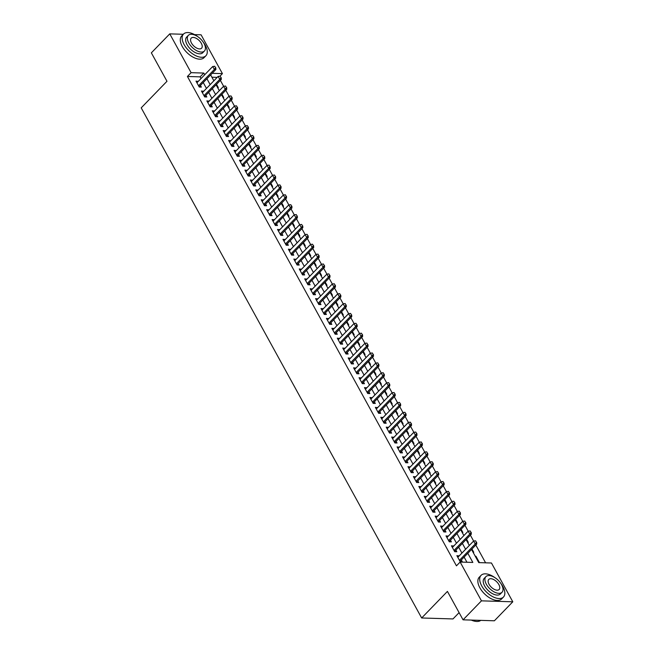 <?xml version="1.0" encoding="UTF-8"?>
<svg xmlns="http://www.w3.org/2000/svg" width="654" height="654" viewBox="0 0 654 654"><rect width="100%" height="100%" fill="white"/><g stroke="black" fill="none" stroke-linecap="round" stroke-linejoin="round"><path stroke-width="0.98" d="M459.1 612.635L452.985 618.937L421.658 617.981L141.207 107.853L166.983 81.276L151.352 52.851L169.762 33.869L183.308 34.278M194.573 34.621L201.089 34.817L222.425 73.624L212.19 73.313M219.94 76.183L222.425 73.624M485.595 562.816L475.81 545.027M473.619 541.038L470.373 535.144M452.372 547.447L468.166 531.154L464.945 525.26M446.935 537.555L462.73 521.271L459.509 515.368M441.499 527.672L457.293 511.387L454.072 505.485M436.063 517.788L451.865 501.495L448.636 495.601M430.626 507.896L446.429 491.612L443.199 485.709M425.198 498.013L440.992 481.728L437.763 475.826M419.762 488.129L435.556 471.836L432.335 465.942M414.325 478.238L430.119 461.953L426.899 456.051M408.889 468.354L424.683 452.069L421.462 446.167M403.453 458.47L419.255 442.178L416.026 436.283M398.016 448.579L413.818 432.294L410.589 426.392M392.588 438.695L408.382 422.41L405.153 416.508M387.152 428.811L402.946 412.519L399.725 406.625M381.715 418.92L397.509 402.635L394.288 396.733M392.098 392.743L388.852 386.849M386.661 382.86L383.416 376.966M381.225 372.976L377.979 367.074M375.788 363.084L372.543 357.19M370.352 353.201L367.115 347.307M364.916 343.317L361.678 337.415M359.487 333.426L356.242 327.531M354.051 323.542L350.806 317.648M348.615 313.658L345.369 307.756M343.178 303.767L339.933 297.872M337.742 293.883L334.505 287.989M332.306 283.999L329.068 278.097M326.877 274.108L323.632 268.214M321.441 264.224L318.196 258.33M300.186 270.625L315.988 254.341L312.759 248.438M310.568 244.449L307.323 238.555M289.321 250.858L305.116 234.565L301.895 228.671M283.885 240.966L299.679 224.682L296.458 218.779M278.449 231.083L294.243 214.798L291.022 208.896M273.012 221.199L288.806 204.906L285.585 199.012M267.576 211.307L283.378 195.023L280.149 189.12M262.148 201.424L277.942 185.139L274.713 179.237M256.711 191.54L272.505 175.247L269.284 169.353M251.275 181.648L267.069 165.364L263.848 159.462M245.839 171.765L261.633 155.48L258.412 149.578M240.402 161.881L256.196 145.589L252.975 139.694M234.966 151.998L250.768 135.705L247.539 129.803M229.538 142.106L245.332 125.821L242.103 119.919M224.101 132.222L239.895 115.93L236.674 110.035M218.665 122.339L234.459 106.046L231.238 100.144M229.047 96.154L225.802 90.26M223.611 86.271L220.365 80.377M471.526 549.45L478.761 562.612L491.456 562.996L512.793 601.803L481.458 600.846L460.13 562.048L472.834 562.432L467.806 553.284M481.458 600.846L463.057 619.829L494.383 620.785L512.793 601.803M459.133 555.965L456.876 555.647L460.138 561.582L462.255 561.647L461.332 559.963M453.696 546.074L451.448 545.763L454.702 551.69L456.819 551.755L455.895 550.071M448.26 536.19L446.012 535.879L449.273 541.806L451.391 541.872L450.459 540.188M442.832 526.306L440.575 525.988L443.837 531.923L445.954 531.988L445.031 530.304M437.395 516.415L435.139 516.104L438.401 522.031L440.518 522.096L439.594 520.412M431.959 506.531L429.703 506.221L432.964 512.147L435.082 512.213L434.158 510.529M426.522 496.648L424.266 496.329L427.528 502.264L429.645 502.329L428.722 500.645M421.086 486.756L418.838 486.445L422.092 492.372L424.209 492.437L423.285 490.753M415.65 476.872L413.402 476.562L416.663 482.489L418.781 482.554L417.849 480.87M410.221 466.989L407.965 466.67L411.227 472.605L413.344 472.67L412.421 470.986M404.785 457.097L402.529 456.786L405.791 462.713L407.908 462.779L406.984 461.095M399.349 447.213L397.092 446.903L400.354 452.83L402.472 452.895L401.548 451.211M393.912 437.33L391.656 437.011L394.918 442.946L397.035 443.011L396.111 441.327M388.476 427.438L386.228 427.127L389.482 433.054L391.599 433.12L390.675 431.436M383.04 417.554L380.791 417.244L384.053 423.171L386.171 423.236L385.239 421.552M377.611 407.671L375.355 407.352L378.617 413.287L380.734 413.353L379.802 411.668M372.175 397.779L369.919 397.469L373.181 403.395L375.298 403.461L374.374 401.777M366.739 387.896L364.482 387.585L367.744 393.512L369.862 393.577L368.938 391.893M361.302 378.012L359.046 377.693L362.308 383.628L364.425 383.694L363.501 382.01M355.866 368.12L353.618 367.81L356.871 373.736L358.989 373.802L358.065 372.118M350.43 358.237L348.181 357.926L351.443 363.853L353.561 363.918L352.629 362.234M345.001 348.353L342.745 348.034L346.007 353.969L348.124 354.035L347.192 352.351M339.565 338.461L337.309 338.151L340.571 344.078L342.688 344.143L341.764 342.459M334.129 328.578L331.872 328.267L335.134 334.194L337.251 334.259L336.328 332.575M328.692 318.694L326.436 318.375L329.698 324.31L331.815 324.376L330.891 322.692M323.256 308.802L321.008 308.492L324.261 314.419L326.379 314.484L325.455 312.8M317.819 298.919L315.571 298.608L318.833 304.535L320.951 304.601L320.019 302.916M312.391 289.035L310.135 288.716L313.397 294.652L315.514 294.717L314.582 293.033M306.955 279.144L304.699 278.833L307.96 284.76L310.078 284.825L309.154 283.141M301.519 269.26L299.262 268.949L302.524 274.876L304.641 274.942L303.718 273.258M296.082 259.376L293.826 259.058L297.088 264.993L299.205 265.058L298.281 263.374M290.646 249.485L288.389 249.174L291.651 255.101L293.769 255.166L292.845 253.482M285.209 239.601L282.961 239.29L286.223 245.217L288.34 245.283L287.408 243.599M279.781 229.718L277.525 229.399L280.787 235.334L282.904 235.399L281.972 233.715M274.345 219.826L272.089 219.515L275.35 225.442L277.468 225.507L276.544 223.823M268.908 209.942L266.652 209.632L269.914 215.558L272.031 215.624L271.108 213.94M263.472 200.059L261.216 199.74L264.478 205.675L266.595 205.74L265.671 204.056M258.036 190.167L255.779 189.856L259.041 195.783L261.159 195.848L260.235 194.164M252.599 180.283L250.351 179.973L253.613 185.9L255.722 185.965L254.798 184.281M247.171 170.4L244.915 170.081L248.177 176.016L250.294 176.081L249.362 174.397M241.735 160.508L239.478 160.197L242.74 166.124L244.858 166.19L243.934 164.506M236.298 150.624L234.042 150.314L237.304 156.241L239.421 156.306L238.497 154.622M230.862 140.741L228.606 140.422L231.868 146.357L233.985 146.422L233.061 144.738M225.426 130.849L223.169 130.538L226.431 136.465L228.548 136.531L227.625 134.847M219.989 120.965L217.741 120.655L221.003 126.582L223.112 126.647L222.188 124.963M214.561 111.082L212.305 110.763L215.567 116.698L217.684 116.764L216.752 115.079M209.125 101.19L206.868 100.88L210.13 106.806L212.248 106.872L211.324 105.188M203.688 91.307L201.432 90.996L204.694 96.923L206.811 96.988L205.887 95.304M217.618 87.595L218.313 87.62L216.515 84.341M223.047 97.479L223.75 97.503L221.951 94.233M228.483 107.37L229.178 107.387L227.379 104.117M233.919 117.254L234.614 117.279L232.816 114M239.356 127.138L240.051 127.162L238.252 123.892M244.792 137.029L245.487 137.046L243.689 133.776M250.229 146.913L250.923 146.937L249.125 143.659M255.657 156.797L256.36 156.821L254.561 153.551M261.093 166.688L261.788 166.705L259.99 163.435M266.53 176.572L267.224 176.596L265.426 173.318M271.966 186.455L272.661 186.48L270.862 183.21M277.402 196.347L278.097 196.363L276.299 193.094M282.839 206.231L283.534 206.255L281.735 202.977M288.267 216.114L288.97 216.139L287.171 212.869M293.703 226.006L294.398 226.022L292.6 222.752M299.14 235.89L299.834 235.914L298.036 232.636M304.576 245.773L305.271 245.798L303.472 242.528M310.012 255.665L310.707 255.681L308.909 252.411M315.449 265.549L316.144 265.573L314.345 262.295M320.877 275.432L321.58 275.457L319.781 272.187M326.313 285.324L327.008 285.34L325.21 282.07M331.75 295.207L332.445 295.232L330.646 291.954M337.186 305.091L337.881 305.116L336.082 301.846M342.622 314.983L343.317 314.999L341.519 311.729M348.059 324.866L348.754 324.891L346.955 321.613M353.487 334.75L354.19 334.774L352.392 331.504M358.923 344.642L359.618 344.658L357.828 341.388M364.36 354.525L365.055 354.55L363.256 351.272M369.796 364.409L370.491 364.433L368.692 361.163M375.233 374.301L375.927 374.317L374.129 371.047M380.669 384.184L381.364 384.209L379.565 380.93M386.105 394.068L386.8 394.092L385.002 390.822M391.533 403.959L392.228 403.976L390.438 400.706M396.97 413.843L397.665 413.868L395.866 410.589M402.406 423.727L403.101 423.751L401.303 420.481M407.843 433.618L408.537 433.635L406.739 430.365M413.279 443.502L413.974 443.526L412.175 440.248M418.715 453.386L419.41 453.41L417.612 450.14M424.144 463.277L424.838 463.294L423.048 460.024M429.58 473.161L430.275 473.185L428.476 469.907M435.016 483.044L435.711 483.069L433.913 479.799M440.453 492.936L441.148 492.952L439.349 489.683M445.889 502.82L446.584 502.844L444.785 499.566M451.325 512.703L452.02 512.728L450.222 509.458M456.754 522.595L457.448 522.611L455.658 519.341M462.19 532.479L462.885 532.495L461.086 529.225M467.626 542.362L468.321 542.387L466.523 539.117M473.063 552.254L473.758 552.27L471.959 549M217.193 77.376L211.904 77.213M475.237 556.202L475.932 556.227L479.194 562.154L478.499 562.138M201.04 78.545L200.116 76.853L187.412 76.469L456.451 565.841L460.13 562.048M466.964 562.252L464.119 557.085M461.92 553.088L458.683 547.194M456.492 543.196L453.255 537.31M451.056 533.312L447.818 527.426M445.619 523.429L442.382 517.535M440.183 513.537L436.946 507.651M434.746 503.654L431.509 497.768M429.31 493.77L426.073 487.876M423.882 483.878L420.645 477.992M418.446 473.995L415.208 468.109M413.009 464.111L409.772 458.217M407.573 454.219L404.336 448.333M402.136 444.336L398.899 438.45M396.7 434.452L393.463 428.558M391.272 424.56L388.035 418.674M385.835 414.677L382.598 408.791M380.399 404.793L377.162 398.899M374.963 394.902L371.725 389.016M369.526 385.018L366.289 379.132M364.09 375.134L360.853 369.24M358.662 365.243L355.424 359.357M353.225 355.359L349.988 349.473M347.789 345.476L344.552 339.581M342.353 335.584L339.115 329.698M336.916 325.7L333.679 319.814M331.48 315.817L328.243 309.922M326.052 305.925L322.814 300.039M320.615 296.041L317.378 290.155M315.179 286.158L311.942 280.264M309.743 276.266L306.505 270.38M304.306 266.382L301.069 260.496M298.87 256.499L295.633 250.605M293.433 246.607L290.204 240.721M288.005 236.723L284.768 230.837M282.569 226.84L279.332 220.946M277.132 216.948L273.895 211.062M271.696 207.065L268.459 201.179M266.26 197.181L263.022 191.287M260.823 187.289L257.594 181.403M255.395 177.406L252.158 171.52M249.959 167.522L246.722 161.628M244.522 157.63L241.285 151.744M239.086 147.747L235.849 141.861M233.65 137.863L230.412 131.969M228.213 127.971L224.976 122.085M222.785 118.088L219.548 112.202M217.349 108.204L214.111 102.31M211.912 98.313L208.675 92.427M206.476 88.429L203.239 82.543M198.252 81.423L195.996 81.104L199.257 87.039L201.375 87.105L200.451 85.421M463.057 619.829L447.426 591.412L421.658 617.981M187.412 76.469L191.099 72.676L169.762 33.869M204.727 74.744L203.795 73.06L191.099 72.676M465.607 549.286L462.37 543.4M460.171 539.403L456.933 533.517M454.734 529.519L451.497 523.625M449.298 519.628L446.061 513.742M443.862 509.744L440.624 503.858M438.433 499.86L435.196 493.966M432.997 489.969L429.76 484.083M427.561 480.085L424.323 474.199M422.124 470.201L418.887 464.307M416.688 460.31L413.451 454.424M411.252 450.426L408.014 444.54M405.823 440.543L402.586 434.648M400.387 430.651L397.15 424.765M394.951 420.767L391.713 414.881M389.514 410.884L386.277 404.989M384.078 400.992L380.841 395.106M378.641 391.108L375.404 385.222M373.213 381.225L369.976 375.331M367.777 371.333L364.54 365.447M362.341 361.449L359.103 355.563M356.904 351.566L353.667 345.672M351.468 341.674L348.23 335.788M346.031 331.791L342.794 325.905M340.603 321.907L337.366 316.013M335.167 312.015L331.93 306.129M329.73 302.132L326.493 296.246M324.294 292.248L321.057 286.354M318.858 282.356L315.62 276.47M313.421 272.473L310.184 266.587M307.993 262.589L304.756 256.695M302.557 252.697L299.319 246.811M297.12 242.814L293.883 236.928M291.684 232.93L288.447 227.036M286.248 223.039L283.01 217.153M280.811 213.155L277.574 207.269M275.375 203.271L272.146 197.377M269.947 193.38L266.709 187.494M264.51 183.496L261.273 177.61M259.074 173.612L255.837 167.718M253.638 163.721L250.4 157.835M248.201 153.837L244.964 147.951M242.765 143.954L239.536 138.059M237.337 134.062L234.099 128.176M231.9 124.178L228.663 118.292M226.464 114.295L223.227 108.4M221.027 104.403L217.79 98.517M215.591 94.519L212.354 88.633M210.155 84.636L206.926 78.742M210.645 74.908L213.874 80.794M216.073 84.799L219.311 90.685M221.51 94.683L224.747 100.569M226.946 104.566L230.183 110.452M232.383 114.458L235.62 120.344M237.819 124.342L241.056 130.228M243.255 134.225L246.484 140.111M248.683 144.117L251.921 150.003M254.12 154.001L257.357 159.887M259.556 163.884L262.794 169.77M264.993 173.776L268.23 179.662M270.429 183.66L273.666 189.546M275.865 193.543L279.103 199.429M281.294 203.435L284.531 209.321M286.73 213.318L289.967 219.204M292.166 223.202L295.404 229.088M297.603 233.094L300.84 238.98M303.039 242.977L306.276 248.863M308.475 252.861L311.713 258.747M313.904 262.753L317.141 268.639M319.34 272.636L322.577 278.522M324.776 282.52L328.014 288.406M330.213 292.412L333.45 298.298M335.649 302.295L338.886 308.181M341.086 312.179L344.323 318.065M346.514 322.07L349.751 327.956M351.95 331.954L355.187 337.84M357.386 341.838L360.624 347.724M362.823 351.729L366.06 357.615M368.259 361.613L371.497 367.499M373.696 371.497L376.933 377.383M379.124 381.388L382.361 387.274M384.56 391.272L387.797 397.158M389.997 401.155L393.234 407.041M395.433 411.047L398.67 416.933M400.869 420.931L404.107 426.817M406.306 430.814L409.543 436.7M411.734 440.706L414.971 446.592M417.17 450.59L420.408 456.476M422.607 460.473L425.844 466.359M428.043 470.365L431.28 476.251M433.479 480.249L436.717 486.135M438.916 490.132L442.153 496.018M444.344 500.024L447.581 505.91M449.78 509.907L453.018 515.793M455.217 519.791L458.454 525.677M460.653 529.683L463.89 535.569M466.089 539.566L469.327 545.452M200.116 76.853L203.795 73.06M196.789 82.543L198.113 81.17M475.499 556.677L475.932 556.227M202.225 92.427L203.549 91.053M207.653 102.31L208.986 100.945M213.09 112.202L214.422 110.828M218.526 122.085L219.858 120.712M223.962 131.969L225.287 130.604M229.399 141.861L230.723 140.487M234.835 151.744L236.159 150.371M240.263 161.628L241.596 160.263M245.7 171.52L247.032 170.146M251.136 181.403L252.469 180.03M256.572 191.287L257.897 189.922M262.009 201.179L263.333 199.805M267.445 211.062L268.769 209.689M272.873 220.946L274.206 219.581M278.31 230.837L279.642 229.464M283.746 240.721L285.079 239.348M289.182 250.605L290.507 249.239M294.619 260.496L295.943 259.123M300.055 270.38L301.38 269.007M305.483 280.264L306.816 278.898M310.92 290.155L312.252 288.782M316.356 300.039L317.689 298.665M321.793 309.922L323.117 308.557M327.229 319.814L328.553 318.441M332.665 329.698L333.99 328.324M338.093 339.581L339.426 338.216M343.53 349.473L344.862 348.1M348.966 359.357L350.299 357.983M354.403 369.24L355.727 367.875M359.839 379.132L361.163 377.759M365.275 389.016L366.6 387.642M370.704 398.899L372.036 397.534M376.14 408.791L377.472 407.417M381.576 418.674L382.909 417.301M387.013 428.558L388.337 427.193M392.449 438.45L393.773 437.076M397.885 448.333L399.21 446.96M403.322 458.217L404.646 456.852M408.75 468.109L410.083 466.735M414.186 477.992L415.519 476.619M419.623 487.876L420.955 486.511M425.059 497.768L426.383 496.394M430.495 507.651L431.82 506.278M435.932 517.535L437.256 516.169M441.36 527.426L442.693 526.053M446.796 537.31L448.129 535.937M452.233 547.194L453.565 545.828M457.669 557.085L458.994 555.712M215.534 67.754L214.716 66.275L215.534 67.754L214.349 69.463L215.877 69.512L199.674 86.214A1.251 0.916 -88.3 0 0 199.478 86.492L199.225 86.974M196.928 82.788L212.722 66.504L214.349 69.463L198.554 85.756M214.716 66.275L212.722 66.504M215.877 69.512L215.787 67.763M197.279 36.33A15.582 8.249 44.1 0 0 183.512 34.073A15.582 8.249 44.1 0 0 184.117 44.603A15.582 8.249 44.1 0 0 195.309 55.467A15.582 8.249 44.1 0 0 205.887 55.77A15.582 8.249 44.1 0 0 205.282 45.24A15.582 8.249 44.1 0 0 203.206 42.085M183.512 34.073L181.673 35.97A15.582 8.249 44.1 0 0 182.278 46.499A15.582 8.249 44.1 0 0 193.47 57.364A15.582 8.249 44.1 0 0 204.048 57.666L205.887 55.77M204.449 50.987L202.756 52.729A11.224 5.943 -135.9 0 1 195.137 52.516A11.224 5.943 -135.9 0 1 187.085 44.693A11.224 5.943 -135.9 0 1 186.643 37.106L188.336 35.365A11.224 5.943 44.1 0 0 188.777 42.943A11.224 5.943 44.1 0 0 196.829 50.767A11.224 5.943 44.1 0 0 204.449 50.987A11.224 5.943 44.1 0 0 204.015 43.409A11.224 5.943 44.1 0 0 195.963 35.578A11.224 5.943 44.1 0 0 188.336 35.365M191.483 43.025A7.235 3.826 44.1 0 0 196.674 48.069A7.235 3.826 44.1 0 0 201.587 48.208A7.235 3.826 44.1 0 0 201.309 43.319A7.235 3.826 44.1 0 0 196.118 38.275A7.235 3.826 44.1 0 0 191.205 38.136A7.235 3.826 44.1 0 0 191.483 43.025M494.849 577.605A15.582 8.249 44.1 0 0 481.082 575.348A15.582 8.249 44.1 0 0 481.687 585.878A15.582 8.249 44.1 0 0 492.879 596.742A15.582 8.249 44.1 0 0 503.457 597.045A15.582 8.249 44.1 0 0 502.852 586.515A15.582 8.249 44.1 0 0 500.776 583.36M481.082 575.348L479.243 577.245A15.582 8.249 44.1 0 0 479.848 587.774A15.582 8.249 44.1 0 0 491.031 598.639A15.582 8.249 44.1 0 0 501.618 598.941L503.457 597.045M502.019 592.262L500.326 594.004A11.224 5.943 -135.9 0 1 492.707 593.791A11.224 5.943 -135.9 0 1 484.647 585.968A11.224 5.943 -135.9 0 1 484.213 578.381L485.906 576.64A11.224 5.943 44.1 0 0 486.339 584.218A11.224 5.943 44.1 0 0 494.399 592.042A11.224 5.943 44.1 0 0 502.019 592.262A11.224 5.943 44.1 0 0 501.585 584.676A11.224 5.943 44.1 0 0 493.525 576.853A11.224 5.943 44.1 0 0 485.906 576.64M489.053 584.3A7.235 3.826 44.1 0 0 494.244 589.344A7.235 3.826 44.1 0 0 499.157 589.483A7.235 3.826 44.1 0 0 498.871 584.594A7.235 3.826 44.1 0 0 493.68 579.55A7.235 3.826 44.1 0 0 488.775 579.411A7.235 3.826 44.1 0 0 489.053 584.3M471.493 620.09A15.582 8.249 44.1 0 0 475.188 621.3A15.582 8.249 44.1 0 0 480.78 620.368M475.017 621.267A15.214 8.052 -135.9 0 1 474.845 621.235A15.214 8.052 -135.9 0 1 471.297 620.082M220.97 77.646L220.153 76.158L220.97 77.646L219.785 79.355L221.305 79.396L205.111 96.105A1.251 0.916 -88.3 0 0 204.915 96.383L204.661 96.866M202.356 92.68L218.158 76.387L219.785 79.355L203.991 95.639M220.153 76.158L218.158 76.387M221.305 79.396L221.224 77.654M226.407 87.53L225.589 86.05L226.407 87.53L225.221 89.238L226.742 89.287L210.547 105.989A1.251 0.916 -88.3 0 0 210.351 106.267L210.097 106.749M207.792 102.564L223.586 86.271L225.221 89.238L209.427 105.531M225.589 86.05L223.586 86.271M226.742 89.287L226.66 87.538M231.843 97.413L231.026 95.934L231.843 97.413L230.658 99.122L232.178 99.171L215.983 115.872A1.251 0.916 -88.3 0 0 215.779 116.15L215.534 116.633M213.229 112.447L229.023 96.163L230.658 99.122L214.855 115.415M231.026 95.934L229.023 96.163M232.178 99.171L232.096 97.421M237.271 107.305L236.462 105.817L237.271 107.305L236.094 109.014L237.615 109.055L221.412 125.764A1.251 0.916 -88.3 0 0 221.216 126.042L220.962 126.524M236.462 105.817L234.459 106.046L236.094 109.014L220.292 125.298M237.615 109.055L237.533 107.313M242.708 117.189L241.898 115.709L242.708 117.189L241.522 118.897L243.051 118.946L226.848 135.648A1.251 0.916 -88.3 0 0 226.652 135.926L226.398 136.408M241.898 115.709L239.895 115.93L241.522 118.897L225.728 135.19M243.051 118.946L242.961 117.197M248.144 127.072L247.326 125.593L248.144 127.072L246.959 128.781L248.487 128.83L232.284 145.531A1.251 0.916 -88.3 0 0 232.088 145.809L231.835 146.292M247.326 125.593L245.332 125.821L246.959 128.781L231.164 145.074M248.487 128.83L248.397 127.08M253.58 136.964L252.763 135.476L253.58 136.964L252.395 138.673L253.916 138.713L237.721 155.423A1.251 0.916 -88.3 0 0 237.525 155.701L237.271 156.183M252.763 135.476L250.768 135.705L252.395 138.673L236.601 154.957M253.916 138.713L253.834 136.972M259.017 146.848L258.199 145.368L259.017 146.848L257.831 148.556L259.352 148.605L243.157 165.307A1.251 0.916 -88.3 0 0 242.961 165.585L242.708 166.067M258.199 145.368L256.196 145.589L257.831 148.556L242.037 164.849M259.352 148.605L259.27 146.856M264.453 156.731L263.636 155.251L264.453 156.731L263.268 158.44L264.788 158.489L248.594 175.19A1.251 0.916 -88.3 0 0 248.389 175.468L248.144 175.951M263.636 155.251L261.633 155.48L263.268 158.44L247.465 174.732M264.788 158.489L264.707 156.739M269.881 166.623L269.072 165.135L269.881 166.623L268.704 168.331L270.225 168.372L254.022 185.082A1.251 0.916 -88.3 0 0 253.826 185.36L253.572 185.842M269.072 165.135L267.069 165.364L268.704 168.331L252.902 184.616M270.225 168.372L270.143 166.631M275.318 176.506L274.508 175.027L275.318 176.506L274.132 178.215L275.661 178.264L259.458 194.966A1.251 0.916 -88.3 0 0 259.262 195.244L259.009 195.726M274.508 175.027L272.505 175.247L274.132 178.215L258.338 194.508M275.661 178.264L275.571 176.515M280.754 186.39L279.937 184.91L280.754 186.39L279.569 188.099L281.097 188.148L264.895 204.849A1.251 0.916 -88.3 0 0 264.698 205.127L264.445 205.609M279.937 184.91L277.942 185.139L279.569 188.099L263.775 204.391M281.097 188.148L281.007 186.398M286.19 196.282L285.373 194.794L286.19 196.282L285.005 197.99L286.534 198.031L270.331 214.741A1.251 0.916 -88.3 0 0 270.135 215.019L269.881 215.501M285.373 194.794L283.378 195.023L285.005 197.99L269.211 214.275M286.534 198.031L286.444 196.29M291.627 206.165L290.809 204.686L291.627 206.165L290.441 207.874L291.962 207.923L275.767 224.624A1.251 0.916 -88.3 0 0 275.571 224.902L275.318 225.385M290.809 204.686L288.806 204.906L290.441 207.874L274.647 224.167M291.962 207.923L291.88 206.173M297.063 216.049L296.246 214.569L297.063 216.049L295.878 217.757L297.398 217.807L281.204 234.508A1.251 0.916 -88.3 0 0 280.999 234.786L280.754 235.268M296.246 214.569L294.243 214.798L295.878 217.757L280.084 234.05M297.398 217.807L297.317 216.057M302.491 225.941L301.682 224.453L302.491 225.941L301.314 227.649L302.835 227.69L286.632 244.4A1.251 0.916 -88.3 0 0 286.436 244.678L286.182 245.16M301.682 224.453L299.679 224.682L301.314 227.649L285.512 243.934M302.835 227.69L302.753 225.949M307.928 235.824L307.118 234.345L307.928 235.824L306.742 237.533L308.271 237.582L292.068 254.283A1.251 0.916 -88.3 0 0 291.872 254.561L291.619 255.044M307.118 234.345L305.116 234.565L306.742 237.533L290.948 253.826M308.271 237.582L308.181 235.832M313.364 245.708L312.547 244.228L313.364 245.708L312.179 247.416L313.707 247.465L297.505 264.167A1.251 0.916 -88.3 0 0 297.308 264.445L297.055 264.927M294.758 260.742L310.552 244.457L312.179 247.416L296.385 263.709M312.547 244.228L310.552 244.457M313.707 247.465L313.618 245.716M318.8 255.6L317.983 254.112L318.8 255.6L317.615 257.308L319.144 257.349L302.941 274.059A1.251 0.916 -88.3 0 0 302.745 274.337L302.491 274.819M317.983 254.112L315.988 254.341L317.615 257.308L301.821 273.593M319.144 257.349L319.054 255.608M324.237 265.483L323.419 264.003L324.237 265.483L323.051 267.192L324.572 267.241L308.377 283.942A1.251 0.916 -88.3 0 0 308.181 284.22L307.928 284.703M305.622 280.517L321.416 264.224L323.051 267.192L307.257 283.484M323.419 264.003L321.416 264.224M324.572 267.241L324.49 265.491M329.673 275.367L328.856 273.887L329.673 275.367L328.488 277.075L330.008 277.124L313.814 293.826A1.251 0.916 -88.3 0 0 313.609 294.104L313.364 294.586M311.059 290.401L326.853 274.116L328.488 277.075L312.694 293.368M328.856 273.887L326.853 274.116M330.008 277.124L329.927 275.375M335.11 285.258L334.292 283.771L335.11 285.258L333.924 286.967L335.445 287.008L319.242 303.718A1.251 0.916 -88.3 0 0 319.046 303.996L318.792 304.478M316.495 300.284L332.289 283.999L333.924 286.967L318.122 303.252M334.292 283.771L332.289 283.999M335.445 287.008L335.363 285.267M340.538 295.142L339.728 293.662L340.538 295.142L339.352 296.851L340.881 296.9L324.678 313.601A1.251 0.916 -88.3 0 0 324.482 313.879L324.229 314.361M321.932 310.176L337.726 293.883L339.352 296.851L323.558 313.143M339.728 293.662L337.726 293.883M340.881 296.9L340.791 295.15M345.974 305.026L345.157 303.546L345.974 305.026L344.789 306.734L346.318 306.783L330.115 323.485A1.251 0.916 -88.3 0 0 329.918 323.763L329.665 324.245M327.368 320.059L343.162 303.775L344.789 306.734L328.995 323.027M345.157 303.546L343.162 303.775M346.318 306.783L346.228 305.034M351.411 314.917L350.593 313.429L351.411 314.917L350.225 316.626L351.754 316.667L335.551 333.377A1.251 0.916 -88.3 0 0 335.355 333.654L335.101 334.137M332.796 329.943L348.598 313.658L350.225 316.626L334.431 332.911M350.593 313.429L348.598 313.658M351.754 316.667L351.664 314.926M356.847 324.801L356.029 323.321L356.847 324.801L355.662 326.51L357.182 326.559L340.987 343.26A1.251 0.916 -88.3 0 0 340.791 343.538L340.538 344.02M338.232 339.835L354.027 323.542L355.662 326.51L339.867 342.802M356.029 323.321L354.027 323.542M357.182 326.559L357.1 324.809M362.283 334.684L361.466 333.205L362.283 334.684L361.098 336.393L362.618 336.442L346.424 353.144A1.251 0.916 -88.3 0 0 346.228 353.422L345.974 353.904M343.669 349.718L359.463 333.434L361.098 336.393L345.304 352.686M361.466 333.205L359.463 333.434M362.618 336.442L362.537 334.693M367.72 344.576L366.902 343.088L367.72 344.576L366.534 346.285L368.055 346.326L351.86 363.035A1.251 0.916 -88.3 0 0 351.656 363.313L351.402 363.796M349.105 359.602L364.899 343.317L366.534 346.285L350.732 362.569M366.902 343.088L364.899 343.317M368.055 346.326L367.973 344.584M373.148 354.46L372.339 352.98L373.148 354.46L371.962 356.168L373.491 356.217L357.288 372.919A1.251 0.916 -88.3 0 0 357.092 373.197L356.839 373.679M354.542 369.494L370.336 353.201L371.962 356.168L356.168 372.461M372.339 352.98L370.336 353.201M373.491 356.217L373.401 354.468M378.584 364.343L377.767 362.864L378.584 364.343L377.399 366.052L378.928 366.101L362.725 382.803A1.251 0.916 -88.3 0 0 362.529 383.081L362.275 383.563M359.978 379.377L375.772 363.093L377.399 366.052L361.605 382.345M377.767 362.864L375.772 363.093M378.928 366.101L378.838 364.352M384.021 374.235L383.203 372.747L384.021 374.235L382.835 375.944L384.364 375.985L368.161 392.694A1.251 0.916 -88.3 0 0 367.965 392.972L367.712 393.455M365.406 389.261L381.208 372.976L382.835 375.944L367.041 392.228M383.203 372.747L381.208 372.976M384.364 375.985L384.274 374.243M389.457 384.119L388.639 382.639L389.457 384.119L388.272 385.827L389.792 385.876L373.598 402.578A1.251 0.916 -88.3 0 0 373.401 402.856L373.148 403.338M370.843 399.153L386.645 382.86L388.272 385.827L372.478 402.12M388.639 382.639L386.645 382.86M389.792 385.876L389.71 384.127M394.893 394.002L394.076 392.523L394.893 394.002L393.708 395.711L395.229 395.76L379.034 412.461A1.251 0.916 -88.3 0 0 378.838 412.739L378.584 413.222M376.279 409.036L392.073 392.752L393.708 395.711L377.914 412.004M394.076 392.523L392.073 392.752M395.229 395.76L395.147 394.01M400.33 403.894L399.512 402.406L400.33 403.894L399.144 405.603L400.665 405.644L384.47 422.353A1.251 0.916 -88.3 0 0 384.266 422.631L384.012 423.113M399.512 402.406L397.509 402.635L399.144 405.603L383.342 421.887M400.665 405.644L400.583 403.902M405.758 413.778L404.949 412.298L405.758 413.778L404.573 415.486L406.101 415.535L389.898 432.237A1.251 0.916 -88.3 0 0 389.702 432.515L389.449 432.997M404.949 412.298L402.946 412.519L404.573 415.486L388.778 431.779M406.101 415.535L406.011 413.786M411.194 423.661L410.377 422.182L411.194 423.661L410.009 425.37L411.538 425.419L395.335 442.12A1.251 0.916 -88.3 0 0 395.139 442.398L394.885 442.881M410.377 422.182L408.382 422.41L410.009 425.37L394.215 441.663M411.538 425.419L411.448 423.669M416.631 433.553L415.813 432.065L416.631 433.553L415.445 435.262L416.974 435.302L400.771 452.012A1.251 0.916 -88.3 0 0 400.575 452.29L400.322 452.772M415.813 432.065L413.818 432.294L415.445 435.262L399.651 451.546M416.974 435.302L416.884 433.561M422.067 443.437L421.25 441.957L422.067 443.437L420.882 445.145L422.402 445.194L406.208 461.896A1.251 0.916 -88.3 0 0 406.011 462.174L405.758 462.656M421.25 441.957L419.255 442.178L420.882 445.145L405.088 461.438M422.402 445.194L422.321 443.445M427.503 453.32L426.686 451.84L427.503 453.32L426.318 455.029L427.839 455.078L411.644 471.779A1.251 0.916 -88.3 0 0 411.448 472.057L411.194 472.54M426.686 451.84L424.683 452.069L426.318 455.029L410.524 471.321M427.839 455.078L427.757 453.328M432.94 463.212L432.122 461.724L432.94 463.212L431.754 464.92L433.275 464.961L417.08 481.671A1.251 0.916 -88.3 0 0 416.876 481.949L416.623 482.431M432.122 461.724L430.119 461.953L431.754 464.92L415.952 481.205M433.275 464.961L433.193 463.22M438.368 473.095L437.559 471.616L438.368 473.095L437.183 474.804L438.711 474.853L422.509 491.555A1.251 0.916 -88.3 0 0 422.312 491.833L422.059 492.315M437.559 471.616L435.556 471.836L437.183 474.804L421.389 491.097M438.711 474.853L438.621 473.104M443.804 482.979L442.995 481.499L443.804 482.979L442.619 484.688L444.148 484.737L427.945 501.438A1.251 0.916 -88.3 0 0 427.749 501.716L427.495 502.198M442.995 481.499L440.992 481.728L442.619 484.688L426.825 500.98M444.148 484.737L444.058 482.987M449.241 492.871L448.423 491.383L449.241 492.871L448.055 494.579L449.584 494.62L433.381 511.33A1.251 0.916 -88.3 0 0 433.185 511.608L432.932 512.09M448.423 491.383L446.429 491.612L448.055 494.579L432.261 510.864M449.584 494.62L449.494 492.879M454.677 502.754L453.86 501.275L454.677 502.754L453.492 504.463L455.012 504.512L438.818 521.213A1.251 0.916 -88.3 0 0 438.621 521.491L438.368 521.974M453.86 501.275L451.865 501.495L453.492 504.463L437.698 520.756M455.012 504.512L454.931 502.762M460.114 512.638L459.296 511.158L460.114 512.638L458.928 514.346L460.449 514.396L444.254 531.097A1.251 0.916 -88.3 0 0 444.058 531.375L443.804 531.857M459.296 511.158L457.293 511.387L458.928 514.346L443.134 530.639M460.449 514.396L460.367 512.646M465.55 522.53L464.732 521.042L465.55 522.53L464.365 524.238L465.885 524.279L449.69 540.989A1.251 0.916 -88.3 0 0 449.486 541.267L449.233 541.749M464.732 521.042L462.73 521.271L464.365 524.238L448.562 540.523M465.885 524.279L465.803 522.538M470.978 532.413L470.169 530.934L470.978 532.413L469.801 534.122L471.321 534.171L455.119 550.872A1.251 0.916 -88.3 0 0 454.922 551.15L454.669 551.633M470.169 530.934L468.166 531.154L469.801 534.122L453.999 550.415M471.321 534.171L471.232 532.421M476.414 542.297L475.605 540.817L476.414 542.297L475.229 544.005L476.758 544.054L460.555 560.756A1.251 0.916 -88.3 0 0 460.359 561.034L460.105 561.516M457.808 557.331L473.602 541.046L475.229 544.005L459.435 560.298M475.605 540.817L473.602 541.046M476.758 544.054L476.668 542.305M198.955 86.475L199.478 86.492M198.791 86.189L199.674 86.214M204.383 96.367L204.915 96.383M204.228 96.081L205.111 96.105M209.82 106.25L210.351 106.267M209.664 105.964L210.547 105.989M215.256 116.134L215.779 116.15M215.101 115.848L215.983 115.872M220.692 126.026L221.216 126.042M220.537 125.74L221.412 125.764M226.129 135.909L226.652 135.926M225.965 135.623L226.848 135.648M231.565 145.793L232.088 145.809M231.402 145.507L232.284 145.531M236.993 155.685L237.525 155.701M236.838 155.399L237.721 155.423M242.43 165.568L242.961 165.585M242.274 165.282L243.157 165.307M247.866 175.452L248.389 175.468M247.711 175.166L248.594 175.19M253.302 185.344L253.826 185.36M253.147 185.057L254.022 185.082M258.739 195.227L259.262 195.244M258.575 194.941L259.458 194.966M264.175 205.111L264.698 205.127M264.012 204.825L264.895 204.849M269.603 215.002L270.135 215.019M269.448 214.716L270.331 214.741M275.04 224.886L275.571 224.902M274.884 224.6L275.767 224.624M280.476 234.77L280.999 234.786M280.321 234.484L281.204 234.508M285.912 244.661L286.436 244.678M285.757 244.375L286.632 244.4M291.349 254.545L291.872 254.561M291.185 254.259L292.068 254.283M296.785 264.429L297.308 264.445M296.622 264.142L297.505 264.167M302.213 274.32L302.745 274.337M302.058 274.034L302.941 274.059M307.65 284.204L308.181 284.22M307.494 283.918L308.377 283.942M313.086 294.087L313.609 294.104M312.931 293.801L313.814 293.826M318.523 303.979L319.046 303.996M318.367 303.693L319.242 303.718M323.959 313.863L324.482 313.879M323.795 313.577L324.678 313.601M329.395 323.746L329.918 323.763M329.232 323.46L330.115 323.485M334.823 333.638L335.355 333.654M334.668 333.352L335.551 333.377M340.26 343.522L340.791 343.538M340.105 343.236L340.987 343.26M345.696 353.405L346.228 353.422M345.541 353.119L346.424 353.144M351.133 363.297L351.656 363.313M350.977 363.011L351.86 363.035M356.569 373.181L357.092 373.197M356.405 372.894L357.288 372.919M362.005 383.064L362.529 383.081M361.842 382.778L362.725 382.803M367.434 392.956L367.965 392.972M367.278 392.67L368.161 392.694M372.87 402.839L373.401 402.856M372.715 402.553L373.598 402.578M378.306 412.723L378.838 412.739M378.151 412.437L379.034 412.461M383.743 422.615L384.266 422.631M383.587 422.329L384.47 422.353M389.179 432.498L389.702 432.515M389.016 432.212L389.898 432.237M394.615 442.382L395.139 442.398M394.452 442.096L395.335 442.12M400.044 452.274L400.575 452.29M399.888 451.988L400.771 452.012M405.48 462.157L406.011 462.174M405.325 461.871L406.208 461.896M410.916 472.041L411.448 472.057M410.761 471.755L411.644 471.779M416.353 481.933L416.876 481.949M416.197 481.646L417.08 481.671M421.789 491.816L422.312 491.833M421.634 491.53L422.509 491.555M427.226 501.7L427.749 501.716M427.062 501.414L427.945 501.438M432.662 511.591L433.185 511.608M432.498 511.305L433.381 511.33M438.09 521.475L438.621 521.491M437.935 521.189L438.818 521.213M443.526 531.359L444.058 531.375M443.371 531.073L444.254 531.097M448.963 541.25L449.486 541.267M448.808 540.964L449.69 540.989M454.399 551.134L454.922 551.15M454.244 550.848L455.119 550.872M459.836 561.018L460.359 561.034M459.672 560.731L460.555 560.756"/></g></svg>
